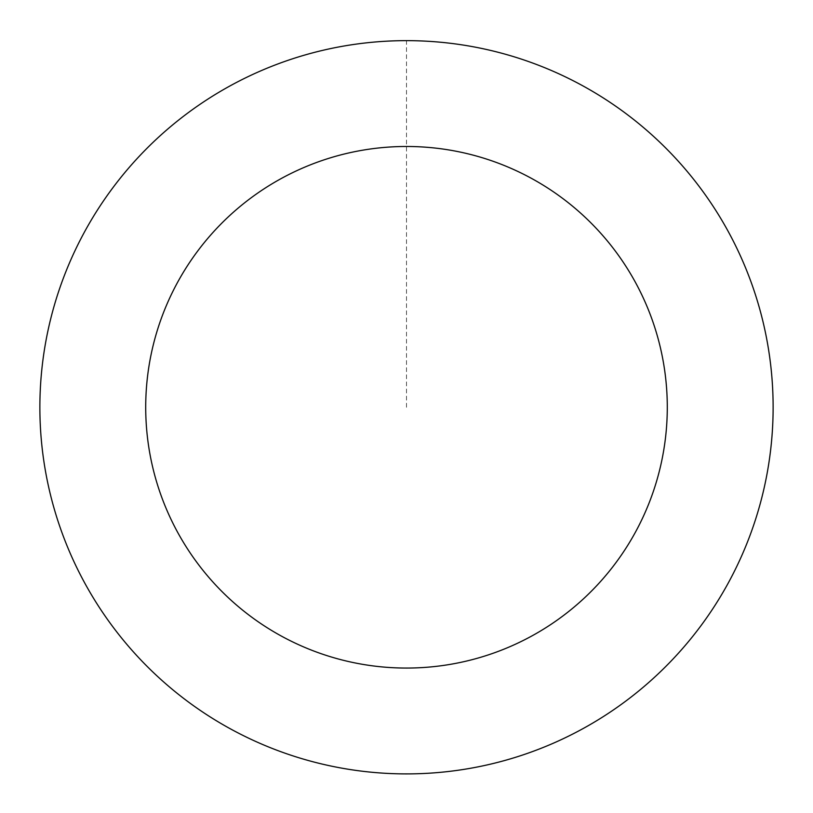 <?xml version="1.0" encoding="UTF-8"?>
<svg xmlns="http://www.w3.org/2000/svg" width="813" height="813" viewBox="0 0 813 813"><rect width="100%" height="100%" fill="white"/><g stroke="black" fill="none" stroke-linecap="round" stroke-linejoin="round"><path stroke-width="0.61" stroke-dasharray="4.07 3.05" d="M69.725 552.098A366.602 366.602 0 0 1 449.477 43.201A366.602 366.602 0 0 1 700.308 626.528A366.602 366.602 0 0 1 69.725 552.098A366.602 366.602 0 0 1 449.477 43.201A366.602 366.602 0 0 1 700.308 626.528A366.602 366.602 0 0 1 69.725 552.098M69.694 552.108A366.622 366.622 0 0 0 551.326 744.078A366.622 366.622 0 0 0 743.306 262.447A366.622 366.622 0 0 0 261.674 70.467A366.622 366.622 0 0 0 69.694 552.108M69.755 552.078A366.561 366.561 0 0 0 551.305 744.017A366.561 366.561 0 0 0 743.245 262.467A366.561 366.561 0 0 0 261.695 70.528A366.561 366.561 0 0 0 69.755 552.078M743.306 262.447A366.622 366.622 0 0 0 112.672 188.006A366.622 366.622 0 0 0 363.523 771.374A366.622 366.622 0 0 0 743.306 262.447M406.5 407.272L406.5 40.68"/><path stroke-width="1.22" d="M743.306 262.447A366.622 366.622 0 0 0 112.672 188.006A366.622 366.622 0 0 0 363.523 771.374A366.622 366.622 0 0 0 743.306 262.447M646.081 304.255A260.79 260.79 0 0 0 197.488 251.308A260.79 260.79 0 0 0 375.931 666.264A260.79 260.79 0 0 0 646.081 304.255"/></g></svg>
